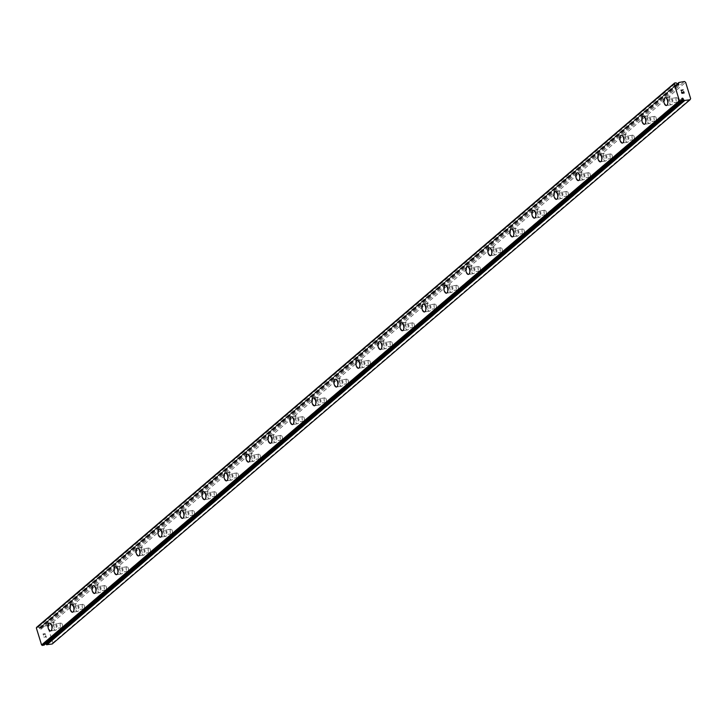 <?xml version="1.0" encoding="UTF-8"?>
<svg xmlns="http://www.w3.org/2000/svg" width="727" height="727" viewBox="0 0 727 727"><rect width="100%" height="100%" fill="white"/><g stroke="black" fill="none" stroke-linecap="round" stroke-linejoin="round"><path stroke-width="0.55" stroke-dasharray="3.63 2.73" d="M36.732 627.237L38.322 627.047A1.699 1.418 49.5 0 0 39.231 627.774L39.576 628.537A0.791 0.663 49.5 0 0 41.003 628.928A0.791 0.663 49.5 0 0 40.821 628.346L677.637 84.977M45.583 643.813L45.419 643.295A0.791 0.663 49.5 0 0 43.993 642.904A0.791 0.663 49.5 0 0 44.165 643.486L681.99 99.263M676.492 97.745A2.299 1.127 -98.7 0 0 676.101 100.371A2.299 1.127 -98.7 0 0 677.491 102.153A2.299 1.127 -98.7 0 0 677.8 102.007A2.299 1.127 -98.7 0 0 678.191 99.372A2.299 1.127 -98.7 0 0 676.801 97.6A2.299 1.127 -98.7 0 0 676.492 97.745M670.249 98.699A2.299 1.127 -98.7 0 0 669.858 101.335A2.299 1.127 -98.7 0 0 671.248 103.107A2.299 1.127 -98.7 0 0 671.557 102.961A2.299 1.127 -98.7 0 0 671.948 100.335A2.299 1.127 -98.7 0 0 670.548 98.554A2.299 1.127 -98.7 0 0 670.249 98.699M665.196 97.718L665.205 97.709A3.944 1.927 81.3 0 1 665.205 97.709A3.944 1.927 81.3 0 1 667.595 100.753A3.944 1.927 81.3 0 1 666.923 105.27A3.944 1.927 81.3 0 1 666.405 105.515A3.944 1.927 81.3 0 1 666.395 105.515L666.386 105.515M654.5 116.511A2.299 1.127 -98.7 0 0 654.109 119.137A2.299 1.127 -98.7 0 0 655.5 120.918A2.299 1.127 -98.7 0 0 655.809 120.773A2.299 1.127 -98.7 0 0 656.199 118.137A2.299 1.127 -98.7 0 0 654.8 116.365A2.299 1.127 -98.7 0 0 654.5 116.511M648.248 117.465A2.299 1.127 -98.7 0 0 647.857 120.1A2.299 1.127 -98.7 0 0 649.256 121.872A2.299 1.127 -98.7 0 0 649.565 121.727A2.299 1.127 -98.7 0 0 649.956 119.101A2.299 1.127 -98.7 0 0 648.557 117.32A2.299 1.127 -98.7 0 0 648.248 117.465M643.195 116.484L643.213 116.474A3.944 1.927 81.3 0 1 643.213 116.474A3.944 1.927 81.3 0 1 645.603 119.519A3.944 1.927 81.3 0 1 644.931 124.035A3.944 1.927 81.3 0 1 644.404 124.281L644.395 124.281M632.499 135.277A2.299 1.127 -98.7 0 0 632.108 137.912A2.299 1.127 -98.7 0 0 633.508 139.684A2.299 1.127 -98.7 0 0 633.817 139.539A2.299 1.127 -98.7 0 0 634.208 136.903A2.299 1.127 -98.7 0 0 632.808 135.131A2.299 1.127 -98.7 0 0 632.499 135.277M626.256 136.231A2.299 1.127 -98.7 0 0 625.865 138.866A2.299 1.127 -98.7 0 0 627.265 140.638A2.299 1.127 -98.7 0 0 627.565 140.493A2.299 1.127 -98.7 0 0 627.964 137.866A2.299 1.127 -98.7 0 0 626.565 136.085A2.299 1.127 -98.7 0 0 626.256 136.231M621.212 135.24L621.203 135.249A3.944 1.927 81.3 0 1 621.212 135.24A3.944 1.927 81.3 0 1 623.612 138.284A3.944 1.927 81.3 0 1 622.939 142.801A3.944 1.927 81.3 0 1 622.412 143.046L622.403 143.055M610.507 154.042A2.299 1.127 -98.7 0 0 610.117 156.678A2.299 1.127 -98.7 0 0 611.516 158.45A2.299 1.127 -98.7 0 0 611.816 158.304A2.299 1.127 -98.7 0 0 612.216 155.669A2.299 1.127 -98.7 0 0 610.816 153.897A2.299 1.127 -98.7 0 0 610.507 154.042M604.264 155.005A2.299 1.127 -98.7 0 0 603.873 157.632A2.299 1.127 -98.7 0 0 605.273 159.404A2.299 1.127 -98.7 0 0 605.573 159.258A2.299 1.127 -98.7 0 0 605.964 156.632A2.299 1.127 -98.7 0 0 604.573 154.851A2.299 1.127 -98.7 0 0 604.264 155.005M599.221 154.015L599.221 154.015A3.944 1.927 81.3 0 1 601.62 157.05A3.944 1.927 81.3 0 1 600.947 161.567A3.944 1.927 81.3 0 1 600.42 161.812A3.944 1.927 81.3 0 1 600.411 161.812L600.411 161.821M588.516 172.808A2.299 1.127 -98.7 0 0 588.125 175.443A2.299 1.127 -98.7 0 0 589.524 177.215A2.299 1.127 -98.7 0 0 589.824 177.07A2.299 1.127 -98.7 0 0 590.215 174.435A2.299 1.127 -98.7 0 0 588.825 172.662A2.299 1.127 -98.7 0 0 588.516 172.808M582.272 173.771A2.299 1.127 -98.7 0 0 581.882 176.397A2.299 1.127 -98.7 0 0 583.272 178.17A2.299 1.127 -98.7 0 0 583.581 178.024A2.299 1.127 -98.7 0 0 583.972 175.398A2.299 1.127 -98.7 0 0 582.572 173.617A2.299 1.127 -98.7 0 0 582.272 173.771M577.229 172.781L577.22 172.781A3.944 1.927 81.3 0 1 577.229 172.781A3.944 1.927 81.3 0 1 579.628 175.825A3.944 1.927 81.3 0 1 578.946 180.332A3.944 1.927 81.3 0 1 578.428 180.578A3.944 1.927 81.3 0 1 578.419 180.587L578.419 180.587M566.524 191.574A2.299 1.127 -98.7 0 0 566.133 194.209A2.299 1.127 -98.7 0 0 567.523 195.981A2.299 1.127 -98.7 0 0 567.832 195.836A2.299 1.127 -98.7 0 0 568.223 193.2A2.299 1.127 -98.7 0 0 566.824 191.428A2.299 1.127 -98.7 0 0 566.524 191.574M560.281 192.537A2.299 1.127 -98.7 0 0 559.881 195.163A2.299 1.127 -98.7 0 0 561.28 196.944A2.299 1.127 -98.7 0 0 561.589 196.79A2.299 1.127 -98.7 0 0 561.98 194.164A2.299 1.127 -98.7 0 0 560.581 192.391A2.299 1.127 -98.7 0 0 560.281 192.537M555.237 191.546L555.228 191.546A3.944 1.927 81.3 0 1 555.237 191.546A3.944 1.927 81.3 0 1 557.627 194.591A3.944 1.927 81.3 0 1 556.955 199.098A3.944 1.927 81.3 0 1 556.437 199.352A3.944 1.927 81.3 0 1 556.428 199.352L556.419 199.352M544.532 210.339A2.299 1.127 -98.7 0 0 544.132 212.975A2.299 1.127 -98.7 0 0 545.532 214.747A2.299 1.127 -98.7 0 0 545.841 214.601A2.299 1.127 -98.7 0 0 546.231 211.975A2.299 1.127 -98.7 0 0 544.832 210.194A2.299 1.127 -98.7 0 0 544.532 210.339M538.28 211.303A2.299 1.127 -98.7 0 0 537.889 213.929A2.299 1.127 -98.7 0 0 539.289 215.71A2.299 1.127 -98.7 0 0 539.598 215.565A2.299 1.127 -98.7 0 0 539.988 212.929A2.299 1.127 -98.7 0 0 538.589 211.157A2.299 1.127 -98.7 0 0 538.28 211.303M533.227 210.312L533.245 210.312A3.944 1.927 81.3 0 1 533.245 210.312A3.944 1.927 81.3 0 1 535.635 213.356A3.944 1.927 81.3 0 1 534.963 217.864A3.944 1.927 81.3 0 1 534.436 218.118L534.427 218.118M522.531 229.105A2.299 1.127 -98.7 0 0 522.14 231.74A2.299 1.127 -98.7 0 0 523.54 233.512A2.299 1.127 -98.7 0 0 523.849 233.367A2.299 1.127 -98.7 0 0 524.24 230.741A2.299 1.127 -98.7 0 0 522.84 228.96A2.299 1.127 -98.7 0 0 522.531 229.105M516.288 230.068A2.299 1.127 -98.7 0 0 515.897 232.695A2.299 1.127 -98.7 0 0 517.297 234.476A2.299 1.127 -98.7 0 0 517.597 234.33A2.299 1.127 -98.7 0 0 517.997 231.695A2.299 1.127 -98.7 0 0 516.597 229.923A2.299 1.127 -98.7 0 0 516.288 230.068M511.235 229.078L511.245 229.078A3.944 1.927 81.3 0 1 513.644 232.122A3.944 1.927 81.3 0 1 512.971 236.629A3.944 1.927 81.3 0 1 512.444 236.884A3.944 1.927 81.3 0 1 512.435 236.884L512.435 236.884M500.539 247.871A2.299 1.127 -98.7 0 0 500.149 250.506A2.299 1.127 -98.7 0 0 501.548 252.278A2.299 1.127 -98.7 0 0 501.848 252.133A2.299 1.127 -98.7 0 0 502.248 249.506A2.299 1.127 -98.7 0 0 500.848 247.725A2.299 1.127 -98.7 0 0 500.539 247.871M494.296 248.834A2.299 1.127 -98.7 0 0 493.906 251.46A2.299 1.127 -98.7 0 0 495.296 253.241A2.299 1.127 -98.7 0 0 495.605 253.096A2.299 1.127 -98.7 0 0 495.996 250.461A2.299 1.127 -98.7 0 0 494.605 248.689A2.299 1.127 -98.7 0 0 494.296 248.834M489.244 247.843L489.253 247.843A3.944 1.927 81.3 0 1 491.652 250.888A3.944 1.927 81.3 0 1 490.979 255.395A3.944 1.927 81.3 0 1 490.452 255.65A3.944 1.927 81.3 0 1 490.443 255.65L490.443 255.65M478.548 266.645A2.299 1.127 -98.7 0 0 478.157 269.272A2.299 1.127 -98.7 0 0 479.547 271.044A2.299 1.127 -98.7 0 0 479.856 270.898A2.299 1.127 -98.7 0 0 480.247 268.272A2.299 1.127 -98.7 0 0 478.857 266.491A2.299 1.127 -98.7 0 0 478.548 266.645M472.305 267.6A2.299 1.127 -98.7 0 0 471.914 270.226A2.299 1.127 -98.7 0 0 473.304 272.007A2.299 1.127 -98.7 0 0 473.613 271.862A2.299 1.127 -98.7 0 0 474.004 269.226A2.299 1.127 -98.7 0 0 472.605 267.454A2.299 1.127 -98.7 0 0 472.305 267.6M467.261 266.609L467.252 266.609A3.944 1.927 81.3 0 1 467.261 266.609A3.944 1.927 81.3 0 1 469.651 269.653A3.944 1.927 81.3 0 1 468.979 274.161A3.944 1.927 81.3 0 1 468.461 274.415A3.944 1.927 81.3 0 1 468.452 274.415L468.442 274.415M456.556 285.411A2.299 1.127 -98.7 0 0 456.165 288.037A2.299 1.127 -98.7 0 0 457.556 289.809A2.299 1.127 -98.7 0 0 457.865 289.664A2.299 1.127 -98.7 0 0 458.255 287.038A2.299 1.127 -98.7 0 0 456.856 285.266A2.299 1.127 -98.7 0 0 456.556 285.411M450.304 286.365A2.299 1.127 -98.7 0 0 449.913 289.001A2.299 1.127 -98.7 0 0 451.313 290.773A2.299 1.127 -98.7 0 0 451.621 290.627A2.299 1.127 -98.7 0 0 452.012 287.992A2.299 1.127 -98.7 0 0 450.613 286.22A2.299 1.127 -98.7 0 0 450.304 286.365M445.269 285.375L445.251 285.375A3.944 1.927 81.3 0 1 445.269 285.375A3.944 1.927 81.3 0 1 447.659 288.419A3.944 1.927 81.3 0 1 446.987 292.926A3.944 1.927 81.3 0 1 446.46 293.181L446.451 293.181M434.555 304.177A2.299 1.127 -98.7 0 0 434.164 306.803A2.299 1.127 -98.7 0 0 435.564 308.584A2.299 1.127 -98.7 0 0 435.873 308.43A2.299 1.127 -98.7 0 0 436.264 305.803A2.299 1.127 -98.7 0 0 434.864 304.031A2.299 1.127 -98.7 0 0 434.555 304.177M428.312 305.131A2.299 1.127 -98.7 0 0 427.921 307.766A2.299 1.127 -98.7 0 0 429.321 309.538A2.299 1.127 -98.7 0 0 429.621 309.393A2.299 1.127 -98.7 0 0 430.02 306.758A2.299 1.127 -98.7 0 0 428.621 304.986A2.299 1.127 -98.7 0 0 428.312 305.131M423.268 304.14L423.268 304.14A3.944 1.927 81.3 0 1 425.668 307.185A3.944 1.927 81.3 0 1 424.995 311.692A3.944 1.927 81.3 0 1 424.468 311.947L424.459 311.947M412.563 322.942A2.299 1.127 -98.7 0 0 412.173 325.569A2.299 1.127 -98.7 0 0 413.572 327.35A2.299 1.127 -98.7 0 0 413.872 327.205A2.299 1.127 -98.7 0 0 414.272 324.569A2.299 1.127 -98.7 0 0 412.872 322.797A2.299 1.127 -98.7 0 0 412.563 322.942M406.32 323.897A2.299 1.127 -98.7 0 0 405.93 326.532A2.299 1.127 -98.7 0 0 407.329 328.304A2.299 1.127 -98.7 0 0 407.629 328.159A2.299 1.127 -98.7 0 0 408.02 325.523A2.299 1.127 -98.7 0 0 406.629 323.751A2.299 1.127 -98.7 0 0 406.32 323.897M401.277 322.906L401.277 322.906A3.944 1.927 81.3 0 1 403.676 325.95A3.944 1.927 81.3 0 1 403.003 330.458A3.944 1.927 81.3 0 1 402.476 330.712A3.944 1.927 81.3 0 1 402.467 330.712L402.467 330.712M390.572 341.708A2.299 1.127 -98.7 0 0 390.181 344.334A2.299 1.127 -98.7 0 0 391.58 346.116A2.299 1.127 -98.7 0 0 391.88 345.97A2.299 1.127 -98.7 0 0 392.271 343.335A2.299 1.127 -98.7 0 0 390.881 341.563A2.299 1.127 -98.7 0 0 390.572 341.708M384.329 342.662A2.299 1.127 -98.7 0 0 383.938 345.298A2.299 1.127 -98.7 0 0 385.328 347.07A2.299 1.127 -98.7 0 0 385.637 346.924A2.299 1.127 -98.7 0 0 386.028 344.289A2.299 1.127 -98.7 0 0 384.638 342.517A2.299 1.127 -98.7 0 0 384.329 342.662M379.285 341.672L379.276 341.672A3.944 1.927 81.3 0 1 379.285 341.672A3.944 1.927 81.3 0 1 381.684 344.716A3.944 1.927 81.3 0 1 381.012 349.224A3.944 1.927 81.3 0 1 380.485 349.478A3.944 1.927 81.3 0 1 380.475 349.478L380.475 349.478M368.58 360.474A2.299 1.127 -98.7 0 0 368.189 363.1A2.299 1.127 -98.7 0 0 369.58 364.881A2.299 1.127 -98.7 0 0 369.889 364.736A2.299 1.127 -98.7 0 0 370.279 362.101A2.299 1.127 -98.7 0 0 368.889 360.328A2.299 1.127 -98.7 0 0 368.58 360.474M362.337 361.428A2.299 1.127 -98.7 0 0 361.937 364.063A2.299 1.127 -98.7 0 0 363.336 365.835A2.299 1.127 -98.7 0 0 363.645 365.69A2.299 1.127 -98.7 0 0 364.036 363.064A2.299 1.127 -98.7 0 0 362.637 361.283A2.299 1.127 -98.7 0 0 362.337 361.428M357.293 360.438L357.284 360.447A3.944 1.927 81.3 0 1 357.293 360.438A3.944 1.927 81.3 0 1 359.683 363.482A3.944 1.927 81.3 0 1 359.011 367.998A3.944 1.927 81.3 0 1 358.493 368.244A3.944 1.927 81.3 0 1 358.484 368.244L358.475 368.244M346.588 379.24A2.299 1.127 -98.7 0 0 346.188 381.875A2.299 1.127 -98.7 0 0 347.588 383.647A2.299 1.127 -98.7 0 0 347.897 383.502A2.299 1.127 -98.7 0 0 348.288 380.866A2.299 1.127 -98.7 0 0 346.888 379.094A2.299 1.127 -98.7 0 0 346.588 379.24M340.336 380.194A2.299 1.127 -98.7 0 0 339.945 382.829A2.299 1.127 -98.7 0 0 341.345 384.601A2.299 1.127 -98.7 0 0 341.654 384.456A2.299 1.127 -98.7 0 0 342.044 381.829A2.299 1.127 -98.7 0 0 340.645 380.048A2.299 1.127 -98.7 0 0 340.336 380.194M335.301 379.203L335.283 379.212A3.944 1.927 81.3 0 1 335.301 379.203A3.944 1.927 81.3 0 1 337.692 382.248A3.944 1.927 81.3 0 1 337.019 386.764A3.944 1.927 81.3 0 1 336.492 387.009L336.483 387.009M324.587 398.005A2.299 1.127 -98.7 0 0 324.197 400.641A2.299 1.127 -98.7 0 0 325.596 402.413A2.299 1.127 -98.7 0 0 325.905 402.267A2.299 1.127 -98.7 0 0 326.296 399.632A2.299 1.127 -98.7 0 0 324.896 397.86A2.299 1.127 -98.7 0 0 324.587 398.005M318.344 398.959A2.299 1.127 -98.7 0 0 317.953 401.595A2.299 1.127 -98.7 0 0 319.353 403.367A2.299 1.127 -98.7 0 0 319.653 403.221A2.299 1.127 -98.7 0 0 320.053 400.595A2.299 1.127 -98.7 0 0 318.653 398.814A2.299 1.127 -98.7 0 0 318.344 398.959M313.301 397.969L313.292 397.978A3.944 1.927 81.3 0 1 313.301 397.969A3.944 1.927 81.3 0 1 315.7 401.013A3.944 1.927 81.3 0 1 315.027 405.53A3.944 1.927 81.3 0 1 314.5 405.775A3.944 1.927 81.3 0 1 314.491 405.775M302.596 416.771A2.299 1.127 -98.7 0 0 302.205 419.406A2.299 1.127 -98.7 0 0 303.604 421.178A2.299 1.127 -98.7 0 0 303.904 421.033A2.299 1.127 -98.7 0 0 304.304 418.398A2.299 1.127 -98.7 0 0 302.905 416.626A2.299 1.127 -98.7 0 0 302.596 416.771M296.352 417.734A2.299 1.127 -98.7 0 0 295.962 420.36A2.299 1.127 -98.7 0 0 297.352 422.133A2.299 1.127 -98.7 0 0 297.661 421.987A2.299 1.127 -98.7 0 0 298.052 419.361A2.299 1.127 -98.7 0 0 296.661 417.58A2.299 1.127 -98.7 0 0 296.352 417.734M291.309 416.744L291.309 416.744A3.944 1.927 81.3 0 1 293.708 419.779A3.944 1.927 81.3 0 1 293.036 424.295A3.944 1.927 81.3 0 1 292.508 424.541A3.944 1.927 81.3 0 1 292.499 424.541M280.604 435.537A2.299 1.127 -98.7 0 0 280.213 438.172A2.299 1.127 -98.7 0 0 281.603 439.944A2.299 1.127 -98.7 0 0 281.912 439.799A2.299 1.127 -98.7 0 0 282.303 437.163A2.299 1.127 -98.7 0 0 280.913 435.391A2.299 1.127 -98.7 0 0 280.604 435.537M274.361 436.5A2.299 1.127 -98.7 0 0 273.97 439.126A2.299 1.127 -98.7 0 0 275.36 440.898A2.299 1.127 -98.7 0 0 275.669 440.753A2.299 1.127 -98.7 0 0 276.06 438.127A2.299 1.127 -98.7 0 0 274.661 436.354A2.299 1.127 -98.7 0 0 274.361 436.5M269.317 435.509L269.308 435.509A3.944 1.927 81.3 0 1 269.317 435.509A3.944 1.927 81.3 0 1 271.707 438.554A3.944 1.927 81.3 0 1 271.035 443.061A3.944 1.927 81.3 0 1 270.517 443.306A3.944 1.927 81.3 0 1 270.508 443.316L270.517 443.306M258.612 454.302A2.299 1.127 -98.7 0 0 258.221 456.938A2.299 1.127 -98.7 0 0 259.612 458.71A2.299 1.127 -98.7 0 0 259.921 458.564A2.299 1.127 -98.7 0 0 260.311 455.938A2.299 1.127 -98.7 0 0 258.912 454.157A2.299 1.127 -98.7 0 0 258.612 454.302M252.36 455.266A2.299 1.127 -98.7 0 0 251.969 457.892A2.299 1.127 -98.7 0 0 253.369 459.673A2.299 1.127 -98.7 0 0 253.678 459.519A2.299 1.127 -98.7 0 0 254.068 456.892A2.299 1.127 -98.7 0 0 252.669 455.12A2.299 1.127 -98.7 0 0 252.36 455.266M247.325 454.275L247.307 454.275A3.944 1.927 81.3 0 1 247.325 454.275A3.944 1.927 81.3 0 1 249.715 457.319A3.944 1.927 81.3 0 1 249.043 461.827A3.944 1.927 81.3 0 1 248.516 462.081L248.507 462.081M236.62 473.068A2.299 1.127 -98.7 0 0 236.22 475.703A2.299 1.127 -98.7 0 0 237.62 477.475A2.299 1.127 -98.7 0 0 237.929 477.33A2.299 1.127 -98.7 0 0 238.32 474.704A2.299 1.127 -98.7 0 0 236.92 472.923A2.299 1.127 -98.7 0 0 236.62 473.068M230.368 474.031A2.299 1.127 -98.7 0 0 229.977 476.658A2.299 1.127 -98.7 0 0 231.377 478.439A2.299 1.127 -98.7 0 0 231.677 478.293A2.299 1.127 -98.7 0 0 232.077 475.658A2.299 1.127 -98.7 0 0 230.677 473.886A2.299 1.127 -98.7 0 0 230.368 474.031M225.325 473.041L225.325 473.041A3.944 1.927 81.3 0 1 227.724 476.085A3.944 1.927 81.3 0 1 227.051 480.592A3.944 1.927 81.3 0 1 226.524 480.847L226.515 480.847M214.619 491.834A2.299 1.127 -98.7 0 0 214.229 494.469A2.299 1.127 -98.7 0 0 215.628 496.241A2.299 1.127 -98.7 0 0 215.928 496.096A2.299 1.127 -98.7 0 0 216.328 493.469A2.299 1.127 -98.7 0 0 214.928 491.688A2.299 1.127 -98.7 0 0 214.619 491.834M208.376 492.797A2.299 1.127 -98.7 0 0 207.986 495.423A2.299 1.127 -98.7 0 0 209.385 497.204A2.299 1.127 -98.7 0 0 209.685 497.059A2.299 1.127 -98.7 0 0 210.076 494.424A2.299 1.127 -98.7 0 0 208.685 492.652A2.299 1.127 -98.7 0 0 208.376 492.797M203.333 491.806L203.333 491.806A3.944 1.927 81.3 0 1 205.732 494.851A3.944 1.927 81.3 0 1 205.059 499.358A3.944 1.927 81.3 0 1 204.532 499.613A3.944 1.927 81.3 0 1 204.523 499.613L204.523 499.613M192.628 510.599A2.299 1.127 -98.7 0 0 192.237 513.235A2.299 1.127 -98.7 0 0 193.636 515.007A2.299 1.127 -98.7 0 0 193.936 514.861A2.299 1.127 -98.7 0 0 194.327 512.235A2.299 1.127 -98.7 0 0 192.937 510.454A2.299 1.127 -98.7 0 0 192.628 510.599M186.385 511.563A2.299 1.127 -98.7 0 0 185.994 514.189A2.299 1.127 -98.7 0 0 187.384 515.97A2.299 1.127 -98.7 0 0 187.693 515.825A2.299 1.127 -98.7 0 0 188.084 513.189A2.299 1.127 -98.7 0 0 186.694 511.417A2.299 1.127 -98.7 0 0 186.385 511.563M181.341 510.572L181.332 510.572A3.944 1.927 81.3 0 1 181.341 510.572A3.944 1.927 81.3 0 1 183.74 513.616A3.944 1.927 81.3 0 1 183.068 518.124A3.944 1.927 81.3 0 1 182.541 518.378A3.944 1.927 81.3 0 1 182.532 518.378L182.532 518.378M170.636 529.374A2.299 1.127 -98.7 0 0 170.245 532A2.299 1.127 -98.7 0 0 171.636 533.772A2.299 1.127 -98.7 0 0 171.945 533.627A2.299 1.127 -98.7 0 0 172.335 531.001A2.299 1.127 -98.7 0 0 170.945 529.22A2.299 1.127 -98.7 0 0 170.636 529.374M164.393 530.328A2.299 1.127 -98.7 0 0 163.993 532.964A2.299 1.127 -98.7 0 0 165.392 534.736A2.299 1.127 -98.7 0 0 165.701 534.59A2.299 1.127 -98.7 0 0 166.092 531.955A2.299 1.127 -98.7 0 0 164.693 530.183A2.299 1.127 -98.7 0 0 164.393 530.328M159.349 529.338L159.34 529.338A3.944 1.927 81.3 0 1 159.349 529.338A3.944 1.927 81.3 0 1 161.739 532.382A3.944 1.927 81.3 0 1 161.067 536.889A3.944 1.927 81.3 0 1 160.549 537.144A3.944 1.927 81.3 0 1 160.54 537.144L160.531 537.144M148.644 548.14A2.299 1.127 -98.7 0 0 148.244 550.766A2.299 1.127 -98.7 0 0 149.644 552.547A2.299 1.127 -98.7 0 0 149.953 552.393A2.299 1.127 -98.7 0 0 150.344 549.766A2.299 1.127 -98.7 0 0 148.944 547.994A2.299 1.127 -98.7 0 0 148.644 548.14M142.392 549.094A2.299 1.127 -98.7 0 0 142.001 551.729A2.299 1.127 -98.7 0 0 143.401 553.501A2.299 1.127 -98.7 0 0 143.71 553.356A2.299 1.127 -98.7 0 0 144.1 550.721A2.299 1.127 -98.7 0 0 142.701 548.949A2.299 1.127 -98.7 0 0 142.392 549.094M137.358 548.103L137.339 548.103A3.944 1.927 81.3 0 1 137.358 548.103A3.944 1.927 81.3 0 1 139.748 551.148A3.944 1.927 81.3 0 1 139.075 555.655A3.944 1.927 81.3 0 1 138.548 555.91L138.539 555.91M126.643 566.906A2.299 1.127 -98.7 0 0 126.253 569.532A2.299 1.127 -98.7 0 0 127.652 571.313A2.299 1.127 -98.7 0 0 127.961 571.158A2.299 1.127 -98.7 0 0 128.352 568.532A2.299 1.127 -98.7 0 0 126.952 566.76A2.299 1.127 -98.7 0 0 126.643 566.906M120.4 567.86A2.299 1.127 -98.7 0 0 120.01 570.495A2.299 1.127 -98.7 0 0 121.409 572.267A2.299 1.127 -98.7 0 0 121.709 572.122A2.299 1.127 -98.7 0 0 122.109 569.486A2.299 1.127 -98.7 0 0 120.709 567.714A2.299 1.127 -98.7 0 0 120.4 567.86M115.357 566.869L115.357 566.869A3.944 1.927 81.3 0 1 117.756 569.913A3.944 1.927 81.3 0 1 117.083 574.421A3.944 1.927 81.3 0 1 116.556 574.675L116.547 574.675M104.652 585.671A2.299 1.127 -98.7 0 0 104.261 588.297A2.299 1.127 -98.7 0 0 105.66 590.079A2.299 1.127 -98.7 0 0 105.96 589.933A2.299 1.127 -98.7 0 0 106.36 587.298A2.299 1.127 -98.7 0 0 104.961 585.526A2.299 1.127 -98.7 0 0 104.652 585.671M98.409 586.625A2.299 1.127 -98.7 0 0 98.018 589.261A2.299 1.127 -98.7 0 0 99.408 591.033A2.299 1.127 -98.7 0 0 99.717 590.887A2.299 1.127 -98.7 0 0 100.108 588.252A2.299 1.127 -98.7 0 0 98.718 586.48A2.299 1.127 -98.7 0 0 98.409 586.625M93.365 585.635L93.365 585.635A3.944 1.927 81.3 0 1 95.764 588.679A3.944 1.927 81.3 0 1 95.092 593.187A3.944 1.927 81.3 0 1 94.565 593.441A3.944 1.927 81.3 0 1 94.555 593.441L94.555 593.441M82.66 604.437A2.299 1.127 -98.7 0 0 82.269 607.063A2.299 1.127 -98.7 0 0 83.66 608.844A2.299 1.127 -98.7 0 0 83.969 608.699A2.299 1.127 -98.7 0 0 84.359 606.064A2.299 1.127 -98.7 0 0 82.969 604.291A2.299 1.127 -98.7 0 0 82.66 604.437M76.417 605.391A2.299 1.127 -98.7 0 0 76.026 608.026A2.299 1.127 -98.7 0 0 77.416 609.799A2.299 1.127 -98.7 0 0 77.725 609.653A2.299 1.127 -98.7 0 0 78.116 607.027A2.299 1.127 -98.7 0 0 76.717 605.246A2.299 1.127 -98.7 0 0 76.417 605.391M71.373 604.401L71.364 604.401A3.944 1.927 81.3 0 1 71.373 604.401A3.944 1.927 81.3 0 1 73.763 607.445A3.944 1.927 81.3 0 1 73.091 611.961A3.944 1.927 81.3 0 1 72.573 612.207A3.944 1.927 81.3 0 1 72.564 612.207L72.555 612.207M60.668 623.203A2.299 1.127 -98.7 0 0 60.277 625.829A2.299 1.127 -98.7 0 0 61.668 627.61A2.299 1.127 -98.7 0 0 61.977 627.465A2.299 1.127 -98.7 0 0 62.368 624.829A2.299 1.127 -98.7 0 0 60.968 623.057A2.299 1.127 -98.7 0 0 60.668 623.203M54.425 624.157A2.299 1.127 -98.7 0 0 54.025 626.792A2.299 1.127 -98.7 0 0 55.425 628.564A2.299 1.127 -98.7 0 0 55.734 628.419A2.299 1.127 -98.7 0 0 56.124 625.793A2.299 1.127 -98.7 0 0 54.725 624.011A2.299 1.127 -98.7 0 0 54.425 624.157M49.363 623.175L49.381 623.166A3.944 1.927 81.3 0 1 49.381 623.166A3.944 1.927 81.3 0 1 51.771 626.211A3.944 1.927 81.3 0 1 51.099 630.727A3.944 1.927 81.3 0 1 50.572 630.972L50.563 630.972M53.952 622.639A3.944 1.927 -98.7 0 0 53.28 627.147A3.944 1.927 -98.7 0 0 55.67 630.191A3.944 1.927 -98.7 0 0 56.197 629.946A3.944 1.927 -98.7 0 0 56.87 625.429A3.944 1.927 -98.7 0 0 54.48 622.385A3.944 1.927 -98.7 0 0 53.952 622.639M49.418 623.33A3.944 1.927 -98.7 0 0 48.745 627.846A3.944 1.927 -98.7 0 0 51.144 630.891A3.944 1.927 -98.7 0 0 51.672 630.636A3.944 1.927 -98.7 0 0 52.344 626.129A3.944 1.927 -98.7 0 0 49.945 623.084A3.944 1.927 -98.7 0 0 49.418 623.33M75.944 603.873A3.944 1.927 -98.7 0 0 75.272 608.381A3.944 1.927 -98.7 0 0 77.671 611.425A3.944 1.927 -98.7 0 0 78.189 611.171A3.944 1.927 -98.7 0 0 78.861 606.663A3.944 1.927 -98.7 0 0 76.471 603.619A3.944 1.927 -98.7 0 0 75.944 603.873M71.419 604.564A3.944 1.927 -98.7 0 0 70.746 609.081A3.944 1.927 -98.7 0 0 73.136 612.125A3.944 1.927 -98.7 0 0 73.663 611.87A3.944 1.927 -98.7 0 0 74.336 607.363A3.944 1.927 -98.7 0 0 71.937 604.319A3.944 1.927 -98.7 0 0 71.419 604.564M97.936 585.108A3.944 1.927 -98.7 0 0 97.264 589.615A3.944 1.927 -98.7 0 0 99.663 592.659A3.944 1.927 -98.7 0 0 100.19 592.405A3.944 1.927 -98.7 0 0 100.862 587.898A3.944 1.927 -98.7 0 0 98.463 584.853A3.944 1.927 -98.7 0 0 97.936 585.108M93.41 585.798A3.944 1.927 -98.7 0 0 92.738 590.315A3.944 1.927 -98.7 0 0 95.128 593.35A3.944 1.927 -98.7 0 0 95.655 593.105A3.944 1.927 -98.7 0 0 96.328 588.597A3.944 1.927 -98.7 0 0 93.937 585.553A3.944 1.927 -98.7 0 0 93.41 585.798M119.937 566.342A3.944 1.927 -98.7 0 0 119.264 570.849A3.944 1.927 -98.7 0 0 121.654 573.894A3.944 1.927 -98.7 0 0 122.181 573.639A3.944 1.927 -98.7 0 0 122.854 569.132A3.944 1.927 -98.7 0 0 120.455 566.088A3.944 1.927 -98.7 0 0 119.937 566.342M115.402 567.033A3.944 1.927 -98.7 0 0 114.73 571.549A3.944 1.927 -98.7 0 0 117.129 574.584A3.944 1.927 -98.7 0 0 117.647 574.339A3.944 1.927 -98.7 0 0 118.319 569.823A3.944 1.927 -98.7 0 0 115.929 566.787A3.944 1.927 -98.7 0 0 115.402 567.033M141.929 547.576A3.944 1.927 -98.7 0 0 141.256 552.084A3.944 1.927 -98.7 0 0 143.646 555.128A3.944 1.927 -98.7 0 0 144.173 554.874A3.944 1.927 -98.7 0 0 144.846 550.366A3.944 1.927 -98.7 0 0 142.456 547.322A3.944 1.927 -98.7 0 0 141.929 547.576M137.394 548.267A3.944 1.927 -98.7 0 0 136.721 552.774A3.944 1.927 -98.7 0 0 139.121 555.819A3.944 1.927 -98.7 0 0 139.648 555.573A3.944 1.927 -98.7 0 0 140.32 551.057A3.944 1.927 -98.7 0 0 137.921 548.013A3.944 1.927 -98.7 0 0 137.394 548.267M163.92 528.811A3.944 1.927 -98.7 0 0 163.248 533.318A3.944 1.927 -98.7 0 0 165.647 536.362A3.944 1.927 -98.7 0 0 166.165 536.108A3.944 1.927 -98.7 0 0 166.837 531.601A3.944 1.927 -98.7 0 0 164.447 528.556A3.944 1.927 -98.7 0 0 163.92 528.811M159.395 529.501A3.944 1.927 -98.7 0 0 158.722 534.009A3.944 1.927 -98.7 0 0 161.112 537.053A3.944 1.927 -98.7 0 0 161.639 536.808A3.944 1.927 -98.7 0 0 162.312 532.291A3.944 1.927 -98.7 0 0 159.913 529.247A3.944 1.927 -98.7 0 0 159.395 529.501M185.912 510.036A3.944 1.927 -98.7 0 0 185.24 514.552A3.944 1.927 -98.7 0 0 187.639 517.597A3.944 1.927 -98.7 0 0 188.166 517.342A3.944 1.927 -98.7 0 0 188.838 512.835A3.944 1.927 -98.7 0 0 186.439 509.791A3.944 1.927 -98.7 0 0 185.912 510.036M181.386 510.736A3.944 1.927 -98.7 0 0 180.714 515.243A3.944 1.927 -98.7 0 0 183.104 518.287A3.944 1.927 -98.7 0 0 183.631 518.042A3.944 1.927 -98.7 0 0 184.304 513.526A3.944 1.927 -98.7 0 0 181.914 510.481A3.944 1.927 -98.7 0 0 181.386 510.736M207.913 491.27A3.944 1.927 -98.7 0 0 207.24 495.787A3.944 1.927 -98.7 0 0 209.63 498.831A3.944 1.927 -98.7 0 0 210.158 498.577A3.944 1.927 -98.7 0 0 210.83 494.069A3.944 1.927 -98.7 0 0 208.431 491.025A3.944 1.927 -98.7 0 0 207.913 491.27M203.378 491.97A3.944 1.927 -98.7 0 0 202.706 496.477A3.944 1.927 -98.7 0 0 205.096 499.522A3.944 1.927 -98.7 0 0 205.623 499.267A3.944 1.927 -98.7 0 0 206.295 494.76A3.944 1.927 -98.7 0 0 203.905 491.716A3.944 1.927 -98.7 0 0 203.378 491.97M229.905 472.505A3.944 1.927 -98.7 0 0 229.232 477.021A3.944 1.927 -98.7 0 0 231.622 480.065A3.944 1.927 -98.7 0 0 232.149 479.811A3.944 1.927 -98.7 0 0 232.822 475.304A3.944 1.927 -98.7 0 0 230.432 472.259A3.944 1.927 -98.7 0 0 229.905 472.505M225.37 473.204A3.944 1.927 -98.7 0 0 224.698 477.712A3.944 1.927 -98.7 0 0 227.097 480.756A3.944 1.927 -98.7 0 0 227.615 480.502A3.944 1.927 -98.7 0 0 228.287 475.994A3.944 1.927 -98.7 0 0 225.897 472.95A3.944 1.927 -98.7 0 0 225.37 473.204M251.896 453.739A3.944 1.927 -98.7 0 0 251.224 458.255A3.944 1.927 -98.7 0 0 253.614 461.291A3.944 1.927 -98.7 0 0 254.141 461.045A3.944 1.927 -98.7 0 0 254.813 456.538A3.944 1.927 -98.7 0 0 252.423 453.494A3.944 1.927 -98.7 0 0 251.896 453.739M247.362 454.439A3.944 1.927 -98.7 0 0 246.689 458.946A3.944 1.927 -98.7 0 0 249.088 461.99A3.944 1.927 -98.7 0 0 249.615 461.736A3.944 1.927 -98.7 0 0 250.288 457.228A3.944 1.927 -98.7 0 0 247.889 454.184A3.944 1.927 -98.7 0 0 247.362 454.439M273.888 434.973A3.944 1.927 -98.7 0 0 273.216 439.49A3.944 1.927 -98.7 0 0 275.615 442.525A3.944 1.927 -98.7 0 0 276.133 442.28A3.944 1.927 -98.7 0 0 276.805 437.763A3.944 1.927 -98.7 0 0 274.415 434.728A3.944 1.927 -98.7 0 0 273.888 434.973M269.363 435.673A3.944 1.927 -98.7 0 0 268.69 440.18A3.944 1.927 -98.7 0 0 271.08 443.225A3.944 1.927 -98.7 0 0 271.607 442.97A3.944 1.927 -98.7 0 0 272.28 438.463A3.944 1.927 -98.7 0 0 269.881 435.418A3.944 1.927 -98.7 0 0 269.363 435.673M295.88 416.207A3.944 1.927 -98.7 0 0 295.207 420.715A3.944 1.927 -98.7 0 0 297.607 423.759A3.944 1.927 -98.7 0 0 298.134 423.514A3.944 1.927 -98.7 0 0 298.806 418.997A3.944 1.927 -98.7 0 0 296.407 415.962A3.944 1.927 -98.7 0 0 295.88 416.207M291.354 416.907A3.944 1.927 -98.7 0 0 290.682 421.415A3.944 1.927 -98.7 0 0 293.072 424.459A3.944 1.927 -98.7 0 0 293.599 424.204A3.944 1.927 -98.7 0 0 294.271 419.697A3.944 1.927 -98.7 0 0 291.881 416.653A3.944 1.927 -98.7 0 0 291.354 416.907M317.881 397.442A3.944 1.927 -98.7 0 0 317.208 401.949A3.944 1.927 -98.7 0 0 319.598 404.994A3.944 1.927 -98.7 0 0 320.125 404.748A3.944 1.927 -98.7 0 0 320.798 400.232A3.944 1.927 -98.7 0 0 318.399 397.187A3.944 1.927 -98.7 0 0 317.881 397.442M313.346 398.142A3.944 1.927 -98.7 0 0 312.674 402.649A3.944 1.927 -98.7 0 0 315.073 405.693A3.944 1.927 -98.7 0 0 315.591 405.439A3.944 1.927 -98.7 0 0 316.263 400.931A3.944 1.927 -98.7 0 0 313.873 397.887A3.944 1.927 -98.7 0 0 313.346 398.142M339.873 378.676A3.944 1.927 -98.7 0 0 339.2 383.184A3.944 1.927 -98.7 0 0 341.59 386.228A3.944 1.927 -98.7 0 0 342.117 385.982A3.944 1.927 -98.7 0 0 342.79 381.466A3.944 1.927 -98.7 0 0 340.4 378.422A3.944 1.927 -98.7 0 0 339.873 378.676M335.338 379.367A3.944 1.927 -98.7 0 0 334.665 383.883A3.944 1.927 -98.7 0 0 337.064 386.928A3.944 1.927 -98.7 0 0 337.592 386.673A3.944 1.927 -98.7 0 0 338.264 382.166A3.944 1.927 -98.7 0 0 335.865 379.121A3.944 1.927 -98.7 0 0 335.338 379.367M361.864 359.91A3.944 1.927 -98.7 0 0 361.192 364.418A3.944 1.927 -98.7 0 0 363.591 367.462A3.944 1.927 -98.7 0 0 364.109 367.217A3.944 1.927 -98.7 0 0 364.781 362.7A3.944 1.927 -98.7 0 0 362.391 359.656A3.944 1.927 -98.7 0 0 361.864 359.91M357.339 360.601A3.944 1.927 -98.7 0 0 356.666 365.118A3.944 1.927 -98.7 0 0 359.056 368.162A3.944 1.927 -98.7 0 0 359.583 367.907A3.944 1.927 -98.7 0 0 360.256 363.4A3.944 1.927 -98.7 0 0 357.857 360.356A3.944 1.927 -98.7 0 0 357.339 360.601M383.856 341.145A3.944 1.927 -98.7 0 0 383.184 345.652A3.944 1.927 -98.7 0 0 385.583 348.696A3.944 1.927 -98.7 0 0 386.11 348.442A3.944 1.927 -98.7 0 0 386.782 343.935A3.944 1.927 -98.7 0 0 384.383 340.89A3.944 1.927 -98.7 0 0 383.856 341.145M379.33 341.835A3.944 1.927 -98.7 0 0 378.658 346.352A3.944 1.927 -98.7 0 0 381.048 349.396A3.944 1.927 -98.7 0 0 381.575 349.142A3.944 1.927 -98.7 0 0 382.248 344.634A3.944 1.927 -98.7 0 0 379.857 341.59A3.944 1.927 -98.7 0 0 379.33 341.835M405.857 322.379A3.944 1.927 -98.7 0 0 405.184 326.886A3.944 1.927 -98.7 0 0 407.574 329.931A3.944 1.927 -98.7 0 0 408.101 329.676A3.944 1.927 -98.7 0 0 408.774 325.169A3.944 1.927 -98.7 0 0 406.375 322.125A3.944 1.927 -98.7 0 0 405.857 322.379M401.322 323.07A3.944 1.927 -98.7 0 0 400.65 327.586A3.944 1.927 -98.7 0 0 403.04 330.621A3.944 1.927 -98.7 0 0 403.567 330.376A3.944 1.927 -98.7 0 0 404.239 325.869A3.944 1.927 -98.7 0 0 401.849 322.824A3.944 1.927 -98.7 0 0 401.322 323.07M427.849 303.613A3.944 1.927 -98.7 0 0 427.176 308.121A3.944 1.927 -98.7 0 0 429.566 311.165A3.944 1.927 -98.7 0 0 430.093 310.911A3.944 1.927 -98.7 0 0 430.766 306.403A3.944 1.927 -98.7 0 0 428.367 303.359A3.944 1.927 -98.7 0 0 427.849 303.613M423.314 304.304A3.944 1.927 -98.7 0 0 422.641 308.811A3.944 1.927 -98.7 0 0 425.041 311.856A3.944 1.927 -98.7 0 0 425.559 311.61A3.944 1.927 -98.7 0 0 426.231 307.094A3.944 1.927 -98.7 0 0 423.841 304.059A3.944 1.927 -98.7 0 0 423.314 304.304M449.84 284.848A3.944 1.927 -98.7 0 0 449.168 289.355A3.944 1.927 -98.7 0 0 451.558 292.399A3.944 1.927 -98.7 0 0 452.085 292.145A3.944 1.927 -98.7 0 0 452.757 287.638A3.944 1.927 -98.7 0 0 450.367 284.593A3.944 1.927 -98.7 0 0 449.84 284.848M445.306 285.538A3.944 1.927 -98.7 0 0 444.633 290.046A3.944 1.927 -98.7 0 0 447.032 293.09A3.944 1.927 -98.7 0 0 447.559 292.845A3.944 1.927 -98.7 0 0 448.232 288.328A3.944 1.927 -98.7 0 0 445.833 285.284A3.944 1.927 -98.7 0 0 445.306 285.538M471.832 266.082A3.944 1.927 -98.7 0 0 471.16 270.589A3.944 1.927 -98.7 0 0 473.559 273.634A3.944 1.927 -98.7 0 0 474.077 273.379A3.944 1.927 -98.7 0 0 474.749 268.872A3.944 1.927 -98.7 0 0 472.359 265.828A3.944 1.927 -98.7 0 0 471.832 266.082M467.307 266.773A3.944 1.927 -98.7 0 0 466.634 271.28A3.944 1.927 -98.7 0 0 469.024 274.324A3.944 1.927 -98.7 0 0 469.551 274.079A3.944 1.927 -98.7 0 0 470.224 269.563A3.944 1.927 -98.7 0 0 467.824 266.518A3.944 1.927 -98.7 0 0 467.307 266.773M493.824 247.307A3.944 1.927 -98.7 0 0 493.151 251.824A3.944 1.927 -98.7 0 0 495.55 254.868A3.944 1.927 -98.7 0 0 496.078 254.614A3.944 1.927 -98.7 0 0 496.75 250.106A3.944 1.927 -98.7 0 0 494.351 247.062A3.944 1.927 -98.7 0 0 493.824 247.307M489.298 248.007A3.944 1.927 -98.7 0 0 488.626 252.514A3.944 1.927 -98.7 0 0 491.016 255.559A3.944 1.927 -98.7 0 0 491.543 255.313A3.944 1.927 -98.7 0 0 492.215 250.797A3.944 1.927 -98.7 0 0 489.825 247.753A3.944 1.927 -98.7 0 0 489.298 248.007M515.825 228.542A3.944 1.927 -98.7 0 0 515.152 233.058A3.944 1.927 -98.7 0 0 517.542 236.102A3.944 1.927 -98.7 0 0 518.069 235.848A3.944 1.927 -98.7 0 0 518.742 231.34A3.944 1.927 -98.7 0 0 516.343 228.296A3.944 1.927 -98.7 0 0 515.825 228.542M511.29 229.241A3.944 1.927 -98.7 0 0 510.618 233.749A3.944 1.927 -98.7 0 0 513.017 236.793A3.944 1.927 -98.7 0 0 513.535 236.539A3.944 1.927 -98.7 0 0 514.207 232.031A3.944 1.927 -98.7 0 0 511.817 228.987A3.944 1.927 -98.7 0 0 511.29 229.241M537.816 209.776A3.944 1.927 -98.7 0 0 537.144 214.292A3.944 1.927 -98.7 0 0 539.534 217.337A3.944 1.927 -98.7 0 0 540.061 217.082A3.944 1.927 -98.7 0 0 540.734 212.575A3.944 1.927 -98.7 0 0 538.343 209.53A3.944 1.927 -98.7 0 0 537.816 209.776M533.282 210.476A3.944 1.927 -98.7 0 0 532.609 214.983A3.944 1.927 -98.7 0 0 535.008 218.027A3.944 1.927 -98.7 0 0 535.535 217.773A3.944 1.927 -98.7 0 0 536.208 213.265A3.944 1.927 -98.7 0 0 533.809 210.221A3.944 1.927 -98.7 0 0 533.282 210.476M559.808 191.01A3.944 1.927 -98.7 0 0 559.136 195.527A3.944 1.927 -98.7 0 0 561.535 198.562A3.944 1.927 -98.7 0 0 562.053 198.317A3.944 1.927 -98.7 0 0 562.725 193.809A3.944 1.927 -98.7 0 0 560.335 190.765A3.944 1.927 -98.7 0 0 559.808 191.01M555.283 191.71A3.944 1.927 -98.7 0 0 554.61 196.217A3.944 1.927 -98.7 0 0 557 199.262A3.944 1.927 -98.7 0 0 557.527 199.007A3.944 1.927 -98.7 0 0 558.2 194.5A3.944 1.927 -98.7 0 0 555.801 191.455A3.944 1.927 -98.7 0 0 555.283 191.71M581.8 172.244A3.944 1.927 -98.7 0 0 581.127 176.761A3.944 1.927 -98.7 0 0 583.527 179.796A3.944 1.927 -98.7 0 0 584.054 179.551A3.944 1.927 -98.7 0 0 584.726 175.034A3.944 1.927 -98.7 0 0 582.327 171.999A3.944 1.927 -98.7 0 0 581.8 172.244M577.274 172.944A3.944 1.927 -98.7 0 0 576.602 177.452A3.944 1.927 -98.7 0 0 578.992 180.496A3.944 1.927 -98.7 0 0 579.519 180.241A3.944 1.927 -98.7 0 0 580.191 175.734A3.944 1.927 -98.7 0 0 577.792 172.69A3.944 1.927 -98.7 0 0 577.274 172.944M603.801 153.479A3.944 1.927 -98.7 0 0 603.119 157.986A3.944 1.927 -98.7 0 0 605.518 161.03A3.944 1.927 -98.7 0 0 606.045 160.785A3.944 1.927 -98.7 0 0 606.718 156.269A3.944 1.927 -98.7 0 0 604.319 153.224A3.944 1.927 -98.7 0 0 603.801 153.479M599.266 154.179A3.944 1.927 -98.7 0 0 598.594 158.686A3.944 1.927 -98.7 0 0 600.984 161.73A3.944 1.927 -98.7 0 0 601.511 161.476A3.944 1.927 -98.7 0 0 602.183 156.968A3.944 1.927 -98.7 0 0 599.793 153.924A3.944 1.927 -98.7 0 0 599.266 154.179M625.793 134.713A3.944 1.927 -98.7 0 0 625.12 139.22A3.944 1.927 -98.7 0 0 627.51 142.265A3.944 1.927 -98.7 0 0 628.037 142.019A3.944 1.927 -98.7 0 0 628.71 137.503A3.944 1.927 -98.7 0 0 626.311 134.459A3.944 1.927 -98.7 0 0 625.793 134.713M621.258 135.413A3.944 1.927 -98.7 0 0 620.585 139.92A3.944 1.927 -98.7 0 0 622.984 142.965A3.944 1.927 -98.7 0 0 623.502 142.71A3.944 1.927 -98.7 0 0 624.175 138.203A3.944 1.927 -98.7 0 0 621.785 135.158A3.944 1.927 -98.7 0 0 621.258 135.413M647.784 115.947A3.944 1.927 -98.7 0 0 647.112 120.455A3.944 1.927 -98.7 0 0 649.502 123.499A3.944 1.927 -98.7 0 0 650.029 123.254A3.944 1.927 -98.7 0 0 650.701 118.737A3.944 1.927 -98.7 0 0 648.311 115.693A3.944 1.927 -98.7 0 0 647.784 115.947M643.25 116.638A3.944 1.927 -98.7 0 0 642.577 121.155A3.944 1.927 -98.7 0 0 644.976 124.199A3.944 1.927 -98.7 0 0 645.503 123.944A3.944 1.927 -98.7 0 0 646.176 119.437A3.944 1.927 -98.7 0 0 643.777 116.393A3.944 1.927 -98.7 0 0 643.25 116.638M669.776 97.182A3.944 1.927 -98.7 0 0 669.104 101.689A3.944 1.927 -98.7 0 0 671.503 104.733A3.944 1.927 -98.7 0 0 672.021 104.479A3.944 1.927 -98.7 0 0 672.693 99.972A3.944 1.927 -98.7 0 0 670.303 96.927A3.944 1.927 -98.7 0 0 669.776 97.182M665.25 97.872A3.944 1.927 -98.7 0 0 664.578 102.389A3.944 1.927 -98.7 0 0 666.968 105.433A3.944 1.927 -98.7 0 0 667.495 105.179A3.944 1.927 -98.7 0 0 668.168 100.671A3.944 1.927 -98.7 0 0 665.768 97.627A3.944 1.927 -98.7 0 0 665.25 97.872M43.184 634.108L44.074 633.971L43.184 634.108L43.565 635.334L43.184 634.108M44.074 633.971L44.283 634.635L44.074 633.971M44.429 634.616L44.22 633.944L44.429 634.616M45.11 633.808L45.492 635.034L45.119 633.808M43.565 635.334L42.993 633.971L43.565 635.334M42.984 633.971L45.219 633.626L42.984 633.971M43.847 636.77L43.993 637.234L43.856 636.77M45.283 637.043L45.846 636.18L45.283 637.043M45.846 636.18L46.246 637.488L45.846 636.18M46.392 637.461L45.892 635.825L44.72 637.434L44.038 636.534L44.72 637.434L45.892 635.825L46.392 637.461M52.217 643.986L52.835 642.868L47.818 626.565L46.601 625.729L41.13 626.592L677.255 83.887M681.735 100.98L43.911 645.203A1.699 1.418 49.5 0 1 44.311 644.286L44.165 643.486M41.075 626.71A1.699 1.418 49.5 0 1 40.685 627.546L40.821 628.346M681.481 91.938L681.908 93.32L684.134 92.974M681.726 90.748L680.963 90.239M52.835 642.868L690.65 98.636M47.818 626.565L685.634 82.342M45.419 643.295L682.171 99.972M39.576 628.537L677.391 84.314M41.212 626.556L677.246 83.85L41.13 626.592M46.601 625.729L684.425 81.506M44.356 644.077L682.171 99.853M44.311 644.286L682.126 100.062M38.249 627.01L676.065 82.787M38.322 627.047L676.146 82.823M39.231 627.774L677.046 83.55M39.385 627.946L677.21 83.723M40.639 627.755L677.391 84.441M40.685 627.546L677.382 84.277M677.491 102.153L671.248 103.107M655.5 120.918L649.256 121.872M633.508 139.684L627.265 140.638M611.516 158.45L605.273 159.404M589.524 177.215L583.272 178.17M567.523 195.981L561.28 196.944M545.532 214.747L539.289 215.71M523.54 233.512L517.297 234.476M501.548 252.278L495.296 253.241M479.547 271.044L473.304 272.007M457.556 289.809L451.313 290.773M435.564 308.584L429.321 309.538M413.572 327.35L407.329 328.304M391.58 346.116L385.328 347.07M369.58 364.881L363.336 365.835M347.588 383.647L341.345 384.601M325.596 402.413L319.353 403.367M303.604 421.178L297.352 422.133M281.603 439.944L275.36 440.898M259.612 458.71L253.369 459.673M237.62 477.475L231.377 478.439M215.628 496.241L209.385 497.204M193.636 515.007L187.384 515.97M171.636 533.772L165.392 534.736M149.644 552.547L143.401 553.501M127.652 571.313L121.409 572.267M105.66 590.079L99.408 591.033M83.66 608.844L77.416 609.799M61.668 627.61L55.425 628.564M55.67 630.191L51.144 630.891M77.671 611.425L73.136 612.125M99.663 592.659L95.128 593.35M121.654 573.894L117.129 574.584M143.646 555.128L139.121 555.819M165.647 536.362L161.112 537.053M187.639 517.597L183.104 518.287M209.63 498.831L205.096 499.522M231.622 480.065L227.097 480.756M253.614 461.291L249.088 461.99M275.615 442.525L271.08 443.225M297.607 423.759L293.072 424.459M319.598 404.994L315.073 405.693M341.59 386.228L337.064 386.928M363.591 367.462L359.056 368.162M385.583 348.696L381.048 349.396M407.574 329.931L403.04 330.621M429.566 311.165L425.041 311.856M451.558 292.399L447.032 293.09M473.559 273.634L469.024 274.324M495.55 254.868L491.016 255.559M517.542 236.102L513.017 236.793M539.534 217.337L535.008 218.027M561.535 198.562L557 199.262M583.527 179.796L578.992 180.496M605.518 161.03L600.984 161.73M627.51 142.265L622.984 142.965M649.502 123.499L644.976 124.199M671.503 104.733L666.968 105.433M670.303 96.927L665.768 97.627M648.311 115.693L643.777 116.393M626.311 134.459L621.785 135.158M604.319 153.224L599.793 153.924M582.327 171.999L577.792 172.69M560.335 190.765L555.801 191.455M538.343 209.53L533.809 210.221M516.343 228.296L511.817 228.987M494.351 247.062L489.825 247.753M472.359 265.828L467.824 266.518M450.367 284.593L445.833 285.284M428.367 303.359L423.841 304.059M406.375 322.125L401.849 322.824M384.383 340.89L379.857 341.59M362.391 359.656L357.857 360.356M340.4 378.422L335.865 379.121M318.399 397.187L313.873 397.887M296.407 415.962L291.881 416.653M274.415 434.728L269.881 435.418M252.423 453.494L247.889 454.184M230.432 472.259L225.897 472.95M208.431 491.025L203.905 491.716M186.439 509.791L181.914 510.481M164.447 528.556L159.913 529.247M142.456 547.322L137.921 548.013M120.455 566.088L115.929 566.787M98.463 584.853L93.937 585.553M76.471 603.619L71.937 604.319M54.48 622.385L49.945 623.084M60.968 623.057L54.725 624.011M82.969 604.291L76.717 605.246M104.961 585.526L98.718 586.48M126.952 566.76L120.709 567.714M148.944 547.994L142.701 548.949M170.945 529.22L164.693 530.183M192.937 510.454L186.694 511.417M214.928 491.688L208.685 492.652M236.92 472.923L230.677 473.886M258.912 454.157L252.669 455.12M280.913 435.391L274.661 436.354M302.905 416.626L296.661 417.58M324.896 397.86L318.653 398.814M346.888 379.094L340.645 380.048M368.889 360.328L362.637 361.283M390.881 341.563L384.638 342.517M412.872 322.797L406.629 323.751M434.864 304.031L428.621 304.986M456.856 285.266L450.613 286.22M478.857 266.491L472.605 267.454M500.848 247.725L494.605 248.689M522.84 228.96L516.597 229.923M544.832 210.194L538.589 211.157M566.824 191.428L560.581 192.391M588.825 172.662L582.572 173.617M610.816 153.897L604.573 154.851M632.808 135.131L626.565 136.085M654.8 116.365L648.557 117.32M676.801 97.6L670.548 98.554M44.193 642.495L682.008 98.272M40.803 629.337L678.618 85.114"/><path stroke-width="1.09" d="M677.637 84.977L678.645 84.123L678.5 83.323A1.699 1.418 49.5 0 0 678.891 82.487L684.425 81.506L685.634 82.342L690.65 98.636L690.041 99.763L684.425 100.48A1.699 1.418 49.5 0 0 683.58 99.835L683.235 99.072A0.791 0.663 49.5 0 0 681.808 98.681A0.791 0.663 49.5 0 0 681.99 99.263L682.126 100.062A1.699 1.418 49.5 0 0 681.735 100.98L679.409 100.744L674.165 83.714L674.556 83.014L676.146 82.823A1.699 1.418 49.5 0 0 677.046 83.55L677.391 84.314A0.791 0.663 49.5 0 0 678.818 84.705A0.791 0.663 49.5 0 0 678.645 84.123M666.386 105.515A3.944 1.927 81.3 0 1 663.996 102.471A3.944 1.927 81.3 0 1 664.669 97.963A3.944 1.927 81.3 0 1 665.196 97.718A3.944 1.927 81.3 0 1 667.586 100.753A3.944 1.927 81.3 0 1 666.913 105.27A3.944 1.927 81.3 0 1 666.386 105.515A3.944 1.927 81.3 0 1 664.005 102.471A3.944 1.927 81.3 0 1 664.678 97.963A3.944 1.927 81.3 0 1 665.196 97.709M644.395 124.281A3.944 1.927 81.3 0 1 642.005 121.245A3.944 1.927 81.3 0 1 642.677 116.729A3.944 1.927 81.3 0 1 643.195 116.484A3.944 1.927 81.3 0 1 645.594 119.519A3.944 1.927 81.3 0 1 644.922 124.035A3.944 1.927 81.3 0 1 644.395 124.281A3.944 1.927 81.3 0 1 642.014 121.236A3.944 1.927 81.3 0 1 642.686 116.729A3.944 1.927 81.3 0 1 643.204 116.474M622.412 143.046A3.944 1.927 81.3 0 1 620.022 140.002A3.944 1.927 81.3 0 1 620.694 135.495A3.944 1.927 81.3 0 1 621.212 135.249A3.944 1.927 81.3 0 1 623.602 138.294A3.944 1.927 81.3 0 1 622.93 142.801A3.944 1.927 81.3 0 1 622.403 143.055A3.944 1.927 81.3 0 1 620.004 140.011A3.944 1.927 81.3 0 1 620.676 135.495A3.944 1.927 81.3 0 1 621.203 135.249M600.411 161.812A3.944 1.927 81.3 0 1 598.021 158.768A3.944 1.927 81.3 0 1 598.694 154.26A3.944 1.927 81.3 0 1 599.221 154.015A3.944 1.927 81.3 0 1 601.602 157.059A3.944 1.927 81.3 0 1 600.929 161.567A3.944 1.927 81.3 0 1 600.411 161.821A3.944 1.927 81.3 0 1 598.012 158.777A3.944 1.927 81.3 0 1 598.684 154.26A3.944 1.927 81.3 0 1 599.212 154.015M578.419 180.587A3.944 1.927 81.3 0 1 576.029 177.533A3.944 1.927 81.3 0 1 576.702 173.026A3.944 1.927 81.3 0 1 577.22 172.781A3.944 1.927 81.3 0 1 579.61 175.825A3.944 1.927 81.3 0 1 578.937 180.332A3.944 1.927 81.3 0 1 578.419 180.587A3.944 1.927 81.3 0 1 576.02 177.542A3.944 1.927 81.3 0 1 576.693 173.026A3.944 1.927 81.3 0 1 577.22 172.781M556.428 199.352A3.944 1.927 81.3 0 1 554.038 196.299A3.944 1.927 81.3 0 1 554.71 191.792A3.944 1.927 81.3 0 1 555.228 191.546A3.944 1.927 81.3 0 1 557.618 194.591A3.944 1.927 81.3 0 1 556.946 199.098A3.944 1.927 81.3 0 1 556.419 199.352A3.944 1.927 81.3 0 1 554.029 196.308A3.944 1.927 81.3 0 1 554.701 191.801A3.944 1.927 81.3 0 1 555.228 191.546M534.427 218.118A3.944 1.927 81.3 0 1 532.037 215.074A3.944 1.927 81.3 0 1 532.709 210.566A3.944 1.927 81.3 0 1 533.227 210.312A3.944 1.927 81.3 0 1 535.626 213.356A3.944 1.927 81.3 0 1 534.954 217.864A3.944 1.927 81.3 0 1 534.427 218.118A3.944 1.927 81.3 0 1 532.046 215.065A3.944 1.927 81.3 0 1 532.718 210.557A3.944 1.927 81.3 0 1 533.236 210.312M512.435 236.884A3.944 1.927 81.3 0 1 510.036 233.84A3.944 1.927 81.3 0 1 510.708 229.332A3.944 1.927 81.3 0 1 511.235 229.078A3.944 1.927 81.3 0 1 513.635 232.122A3.944 1.927 81.3 0 1 512.962 236.629A3.944 1.927 81.3 0 1 512.435 236.884A3.944 1.927 81.3 0 1 510.045 233.83A3.944 1.927 81.3 0 1 510.727 229.323A3.944 1.927 81.3 0 1 511.245 229.078M490.443 255.65A3.944 1.927 81.3 0 1 488.044 252.605A3.944 1.927 81.3 0 1 488.717 248.098A3.944 1.927 81.3 0 1 489.244 247.843A3.944 1.927 81.3 0 1 491.634 250.888A3.944 1.927 81.3 0 1 490.961 255.395A3.944 1.927 81.3 0 1 490.443 255.65A3.944 1.927 81.3 0 1 488.053 252.596A3.944 1.927 81.3 0 1 488.726 248.098A3.944 1.927 81.3 0 1 489.253 247.843M468.452 274.415A3.944 1.927 81.3 0 1 466.062 271.362A3.944 1.927 81.3 0 1 466.734 266.864A3.944 1.927 81.3 0 1 467.252 266.609A3.944 1.927 81.3 0 1 469.642 269.653A3.944 1.927 81.3 0 1 468.97 274.161A3.944 1.927 81.3 0 1 468.442 274.415A3.944 1.927 81.3 0 1 466.052 271.371A3.944 1.927 81.3 0 1 466.725 266.864A3.944 1.927 81.3 0 1 467.252 266.609M446.46 293.181A3.944 1.927 81.3 0 1 444.07 290.128A3.944 1.927 81.3 0 1 444.742 285.629A3.944 1.927 81.3 0 1 445.26 285.375A3.944 1.927 81.3 0 1 447.65 288.419A3.944 1.927 81.3 0 1 446.978 292.926A3.944 1.927 81.3 0 1 446.451 293.181A3.944 1.927 81.3 0 1 444.061 290.137A3.944 1.927 81.3 0 1 444.733 285.629A3.944 1.927 81.3 0 1 445.251 285.375M424.468 311.947A3.944 1.927 81.3 0 1 422.078 308.893A3.944 1.927 81.3 0 1 422.75 304.395A3.944 1.927 81.3 0 1 423.268 304.14A3.944 1.927 81.3 0 1 425.658 307.185A3.944 1.927 81.3 0 1 424.986 311.701A3.944 1.927 81.3 0 1 424.459 311.947A3.944 1.927 81.3 0 1 422.06 308.902A3.944 1.927 81.3 0 1 422.732 304.395A3.944 1.927 81.3 0 1 423.259 304.14M402.467 330.712A3.944 1.927 81.3 0 1 400.077 327.668A3.944 1.927 81.3 0 1 400.759 323.161A3.944 1.927 81.3 0 1 401.277 322.906A3.944 1.927 81.3 0 1 403.658 325.95A3.944 1.927 81.3 0 1 402.985 330.467A3.944 1.927 81.3 0 1 402.467 330.712A3.944 1.927 81.3 0 1 400.068 327.668A3.944 1.927 81.3 0 1 400.741 323.161A3.944 1.927 81.3 0 1 401.268 322.906M380.475 349.478A3.944 1.927 81.3 0 1 378.085 346.434A3.944 1.927 81.3 0 1 378.758 341.926A3.944 1.927 81.3 0 1 379.276 341.672A3.944 1.927 81.3 0 1 381.666 344.716A3.944 1.927 81.3 0 1 380.993 349.233A3.944 1.927 81.3 0 1 380.475 349.478A3.944 1.927 81.3 0 1 378.076 346.434A3.944 1.927 81.3 0 1 378.749 341.926A3.944 1.927 81.3 0 1 379.276 341.672M358.484 368.244A3.944 1.927 81.3 0 1 356.094 365.199A3.944 1.927 81.3 0 1 356.766 360.692A3.944 1.927 81.3 0 1 357.284 360.438A3.944 1.927 81.3 0 1 359.674 363.482A3.944 1.927 81.3 0 1 359.002 367.998A3.944 1.927 81.3 0 1 358.475 368.244A3.944 1.927 81.3 0 1 356.085 365.199A3.944 1.927 81.3 0 1 356.757 360.692A3.944 1.927 81.3 0 1 357.284 360.447M336.492 387.009A3.944 1.927 81.3 0 1 334.102 383.965A3.944 1.927 81.3 0 1 334.774 379.458A3.944 1.927 81.3 0 1 335.292 379.212A3.944 1.927 81.3 0 1 337.682 382.257A3.944 1.927 81.3 0 1 337.01 386.764A3.944 1.927 81.3 0 1 336.483 387.009A3.944 1.927 81.3 0 1 334.093 383.974A3.944 1.927 81.3 0 1 334.765 379.458A3.944 1.927 81.3 0 1 335.283 379.212M314.491 405.775A3.944 1.927 81.3 0 1 312.101 402.731A3.944 1.927 81.3 0 1 312.783 398.223A3.944 1.927 81.3 0 1 313.301 397.978A3.944 1.927 81.3 0 1 315.691 401.022A3.944 1.927 81.3 0 1 315.018 405.53A3.944 1.927 81.3 0 1 314.491 405.784A3.944 1.927 81.3 0 1 312.092 402.74A3.944 1.927 81.3 0 1 312.764 398.223A3.944 1.927 81.3 0 1 313.292 397.978M292.499 424.541A3.944 1.927 81.3 0 1 290.109 421.496A3.944 1.927 81.3 0 1 290.782 416.989A3.944 1.927 81.3 0 1 291.309 416.744A3.944 1.927 81.3 0 1 293.69 419.788A3.944 1.927 81.3 0 1 293.017 424.295A3.944 1.927 81.3 0 1 292.499 424.55A3.944 1.927 81.3 0 1 290.1 421.506A3.944 1.927 81.3 0 1 290.773 416.989A3.944 1.927 81.3 0 1 291.3 416.744M270.508 443.316A3.944 1.927 81.3 0 1 268.118 440.262A3.944 1.927 81.3 0 1 268.79 435.755A3.944 1.927 81.3 0 1 269.308 435.509A3.944 1.927 81.3 0 1 271.698 438.554A3.944 1.927 81.3 0 1 271.026 443.061A3.944 1.927 81.3 0 1 270.499 443.316A3.944 1.927 81.3 0 1 268.109 440.271A3.944 1.927 81.3 0 1 268.781 435.755A3.944 1.927 81.3 0 1 269.308 435.509M248.516 462.081A3.944 1.927 81.3 0 1 246.126 459.028A3.944 1.927 81.3 0 1 246.798 454.52A3.944 1.927 81.3 0 1 247.316 454.275A3.944 1.927 81.3 0 1 249.706 457.319A3.944 1.927 81.3 0 1 249.034 461.827A3.944 1.927 81.3 0 1 248.507 462.081A3.944 1.927 81.3 0 1 246.117 459.037A3.944 1.927 81.3 0 1 246.789 454.529A3.944 1.927 81.3 0 1 247.307 454.275M226.524 480.847A3.944 1.927 81.3 0 1 224.134 477.793A3.944 1.927 81.3 0 1 224.807 473.286A3.944 1.927 81.3 0 1 225.325 473.041A3.944 1.927 81.3 0 1 227.715 476.085A3.944 1.927 81.3 0 1 227.042 480.592A3.944 1.927 81.3 0 1 226.515 480.847A3.944 1.927 81.3 0 1 224.116 477.803A3.944 1.927 81.3 0 1 224.788 473.295A3.944 1.927 81.3 0 1 225.315 473.041M204.523 499.613A3.944 1.927 81.3 0 1 202.133 496.559A3.944 1.927 81.3 0 1 202.815 492.052A3.944 1.927 81.3 0 1 203.333 491.806A3.944 1.927 81.3 0 1 205.723 494.851A3.944 1.927 81.3 0 1 205.05 499.358A3.944 1.927 81.3 0 1 204.523 499.613A3.944 1.927 81.3 0 1 202.124 496.568A3.944 1.927 81.3 0 1 202.797 492.061A3.944 1.927 81.3 0 1 203.324 491.806M182.532 518.378A3.944 1.927 81.3 0 1 180.142 515.325A3.944 1.927 81.3 0 1 180.814 510.827A3.944 1.927 81.3 0 1 181.332 510.572A3.944 1.927 81.3 0 1 183.722 513.616A3.944 1.927 81.3 0 1 183.05 518.124A3.944 1.927 81.3 0 1 182.532 518.378A3.944 1.927 81.3 0 1 180.132 515.334A3.944 1.927 81.3 0 1 180.805 510.827A3.944 1.927 81.3 0 1 181.332 510.572M160.54 537.144A3.944 1.927 81.3 0 1 158.15 534.091A3.944 1.927 81.3 0 1 158.822 529.592A3.944 1.927 81.3 0 1 159.34 529.338A3.944 1.927 81.3 0 1 161.73 532.382A3.944 1.927 81.3 0 1 161.058 536.889A3.944 1.927 81.3 0 1 160.531 537.144A3.944 1.927 81.3 0 1 158.141 534.1A3.944 1.927 81.3 0 1 158.813 529.592A3.944 1.927 81.3 0 1 159.34 529.338M138.548 555.91A3.944 1.927 81.3 0 1 136.158 552.856A3.944 1.927 81.3 0 1 136.83 548.358A3.944 1.927 81.3 0 1 137.348 548.103A3.944 1.927 81.3 0 1 139.738 551.148A3.944 1.927 81.3 0 1 139.066 555.655A3.944 1.927 81.3 0 1 138.539 555.91A3.944 1.927 81.3 0 1 136.149 552.865A3.944 1.927 81.3 0 1 136.821 548.358A3.944 1.927 81.3 0 1 137.339 548.103M116.556 574.675A3.944 1.927 81.3 0 1 114.157 571.622A3.944 1.927 81.3 0 1 114.839 567.124A3.944 1.927 81.3 0 1 115.357 566.869A3.944 1.927 81.3 0 1 117.747 569.913A3.944 1.927 81.3 0 1 117.074 574.43A3.944 1.927 81.3 0 1 116.547 574.675A3.944 1.927 81.3 0 1 114.148 571.631A3.944 1.927 81.3 0 1 114.821 567.124A3.944 1.927 81.3 0 1 115.348 566.869M94.555 593.441A3.944 1.927 81.3 0 1 92.165 590.397A3.944 1.927 81.3 0 1 92.838 585.889A3.944 1.927 81.3 0 1 93.365 585.635A3.944 1.927 81.3 0 1 95.746 588.679A3.944 1.927 81.3 0 1 95.073 593.196A3.944 1.927 81.3 0 1 94.555 593.441A3.944 1.927 81.3 0 1 92.156 590.397A3.944 1.927 81.3 0 1 92.829 585.889A3.944 1.927 81.3 0 1 93.356 585.635M72.564 612.207A3.944 1.927 81.3 0 1 70.174 609.162A3.944 1.927 81.3 0 1 70.846 604.655A3.944 1.927 81.3 0 1 71.364 604.401A3.944 1.927 81.3 0 1 73.754 607.445A3.944 1.927 81.3 0 1 73.082 611.961A3.944 1.927 81.3 0 1 72.555 612.207A3.944 1.927 81.3 0 1 70.165 609.162A3.944 1.927 81.3 0 1 70.837 604.655A3.944 1.927 81.3 0 1 71.364 604.401M50.563 630.972A3.944 1.927 81.3 0 1 48.173 627.928A3.944 1.927 81.3 0 1 48.845 623.421A3.944 1.927 81.3 0 1 49.363 623.175A3.944 1.927 81.3 0 1 51.762 626.211A3.944 1.927 81.3 0 1 51.09 630.727A3.944 1.927 81.3 0 1 50.563 630.972A3.944 1.927 81.3 0 1 48.182 627.928A3.944 1.927 81.3 0 1 48.854 623.421A3.944 1.927 81.3 0 1 49.372 623.166M45.583 643.813L45.765 644.058A1.699 1.418 49.5 0 1 46.61 644.704L52.217 643.986L690.041 99.763M674.556 83.014L36.732 627.237L36.35 627.946L41.584 644.967L43.911 645.222M682.008 93.138L682.898 93.001L682.008 93.138L681.626 91.911L682.008 93.138M682.898 93.001L682.689 92.329L682.889 93.001M682.835 92.311L683.044 92.974L682.835 92.311M683.044 92.974L683.934 92.838L683.044 92.983M683.934 92.838L683.553 91.611L683.934 92.838M684.125 92.974L683.707 91.593L684.134 92.974L681.908 93.32L681.481 91.938M681.726 90.757L680.963 90.239L683.189 89.894L680.963 90.239M683.189 89.894L681.526 90.502L683.18 89.894M46.828 644.813L684.643 100.59M682.171 99.972L683.235 99.072M42.348 645.494L680.172 101.271M41.584 644.967L679.409 100.744M36.35 627.946L674.165 83.714M46.61 644.704L684.425 100.48M45.765 644.058L683.58 99.835M45.601 643.886L683.425 99.663M43.865 645.267L681.681 101.044M677.391 84.441L678.455 83.532M677.382 84.277L678.5 83.323M677.255 83.887L678.891 82.487M43.893 645.249L681.708 101.026"/></g></svg>
